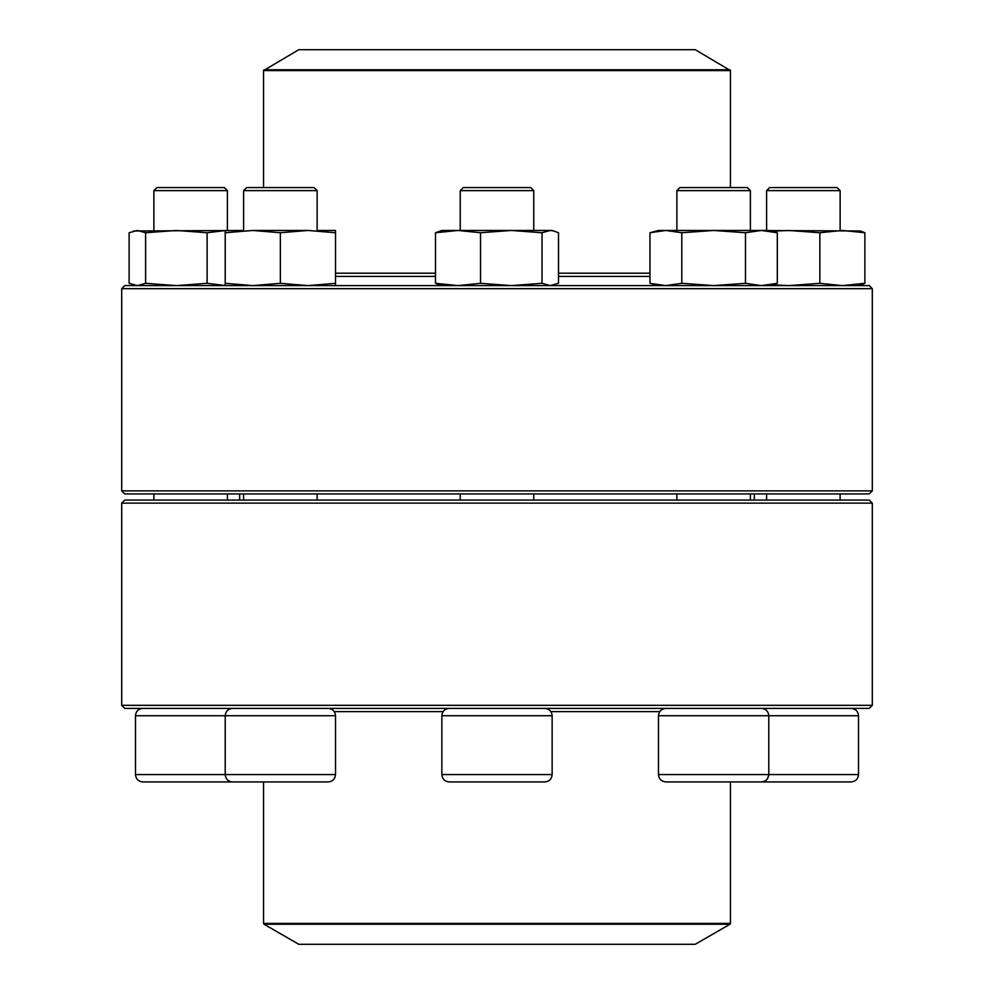 <?xml version="1.0" encoding="UTF-8"?>
<svg xmlns="http://www.w3.org/2000/svg" width="994" height="994" viewBox="0 0 994 994"><rect width="100%" height="100%" fill="white"/><g stroke="black" fill="none" stroke-linecap="round" stroke-linejoin="round"><path stroke-width="1.49" d="M121.703 705.33L872.297 705.33L872.297 503.126L121.703 503.126L121.703 705.33L124.759 708.399L869.241 708.399L872.297 705.33M121.703 503.126L124.759 500.069L869.241 500.069L872.297 503.126M676.877 190.624L679.933 187.568L747.339 187.568L750.395 190.624L750.395 230.459L750.395 190.624L676.877 190.624L676.877 230.459M858.518 774.574L858.518 715.742L658.488 715.742L658.488 774.574L858.518 774.574C858.083 779.035 855.635 781.483 851.162 781.93L755.577 781.93M768.772 774.848L767.567 778.625M761.429 708.399C765.902 708.834 768.35 711.282 768.784 715.742L768.784 774.574C768.35 779.035 765.902 781.483 761.429 781.93L665.843 781.93C661.37 781.483 658.923 779.035 658.488 774.574M264.006 924.221L298.784 944.3L695.216 944.3L729.994 924.221L264.006 924.221L263.547 923.426L730.453 923.426L730.453 781.93M649.964 276.419L558.504 276.419M435.496 276.419L335.512 276.419M730.453 70.574L263.547 70.574L298.784 49.7L695.216 49.7L730.453 70.574L730.453 187.568M231.627 288.67L121.703 288.67L121.703 490.874L872.297 490.874L872.297 288.67L231.627 288.67M121.703 288.67L124.759 285.601L869.241 285.601L872.297 288.67M872.297 490.874L869.241 493.931L124.759 493.931L121.703 490.874M766.61 190.624L769.667 187.568L837.072 187.568L840.129 190.624L766.61 190.624L766.61 230.459M751.936 230.459L860.469 230.981M771.679 284.831L789.099 285.601L819.851 283.315L842.365 285.601L864.879 283.315L864.879 232.745L860.456 230.981M864.879 283.315L860.456 285.079M819.851 283.315L819.851 232.745L842.365 230.459L864.879 232.745M771.679 231.229L789.099 230.459L819.851 232.745M658.488 285.601L649.964 283.315L649.964 232.745L658.488 230.459L768.784 230.459L777.308 232.745L777.308 283.315L761.392 285.601L745.475 283.315L745.475 232.745L761.392 230.459L777.308 232.745M649.964 283.315L665.881 285.601L681.797 283.315L681.797 232.745L713.642 230.459L745.475 232.745M681.797 283.315L713.642 285.601L745.475 283.315M649.964 232.745L665.881 230.459L681.797 232.745M463.204 781.93L449.201 781.93C444.74 781.483 442.293 779.035 441.858 774.574L552.142 774.574C551.707 779.035 549.26 781.483 544.799 781.93L463.204 781.93M460.234 190.624L463.303 187.568L530.697 187.568L533.766 190.624L460.234 190.624L460.234 230.459M441.858 285.601L435.496 283.315L435.496 232.745L441.858 230.459L552.142 230.459L558.504 232.745L558.504 283.315L550.266 285.601L542.028 283.315L542.028 232.745L550.266 230.459L554.093 230.981M435.496 283.315L458.01 285.601L480.524 283.315L480.524 232.745L511.276 230.459L542.028 232.745M480.524 283.315L511.276 285.601L542.028 283.315M435.496 232.745L458.01 230.459L480.524 232.745M328.157 781.93L232.571 781.93C228.098 781.483 225.65 779.035 225.216 774.574L335.512 774.574C335.077 779.035 332.63 781.483 328.157 781.93M328.157 708.399C332.63 708.834 335.077 711.282 335.512 715.742L225.216 715.742L225.216 774.574L135.482 774.574C135.917 779.035 138.365 781.483 142.838 781.93L156.841 781.93M317.123 190.624L243.605 190.624L243.605 230.459L243.605 190.624L246.661 187.568L314.067 187.568L317.123 190.624L317.123 230.459M243.605 493.931L243.605 500.069M318.664 230.459L335.512 230.459L335.512 285.601M133.531 230.981L242.064 230.459M225.216 285.601L225.216 232.745L252.787 230.459L307.941 230.459L335.512 232.745M225.216 283.315L252.787 285.601L280.358 283.315L280.358 232.745L307.941 230.459M280.358 283.315L307.941 285.601L335.512 283.315M252.787 230.459L280.358 232.745M225.216 230.459L225.216 232.745M214.393 781.93L224.234 781.93M238.423 781.93L142.838 781.93M153.871 190.624L156.928 187.568L224.333 187.568L227.39 190.624L153.871 190.624L153.871 230.459M145.609 283.315L145.609 232.745L137.358 230.459L129.121 232.745L129.121 283.315L137.358 285.601L145.609 283.315L176.36 285.601L207.112 283.315L207.112 232.745L225.216 230.558M207.112 283.315L225.216 285.502M145.609 232.745L176.36 230.459L207.112 232.745M334.232 711.617L443.125 711.617M550.875 711.617L659.767 711.617M649.964 273.201L558.504 273.201M435.496 273.201L335.512 273.201M264.006 69.779L729.994 69.779M552.142 774.574L552.142 715.742L441.858 715.742L441.858 774.574M232.571 708.399C228.098 708.834 225.65 711.282 225.216 715.742L135.482 715.742L135.482 774.574M754.347 500.069L754.347 493.931M239.653 500.069L239.653 493.931M263.547 923.426L263.547 781.93M730.453 923.426L729.994 924.221M263.547 70.574L263.547 187.568M766.61 493.931L766.61 500.069M840.129 190.624L840.129 230.459M840.129 493.931L840.129 500.069M858.518 715.742C858.083 711.282 855.635 708.834 851.162 708.399M858.518 285.601L860.469 285.079M676.877 493.931L676.877 500.069M750.395 493.931L750.395 500.069M658.488 715.742C658.923 711.282 661.37 708.834 665.843 708.399M768.784 285.601L777.308 283.315M460.234 493.931L460.234 500.069M533.766 190.624L533.766 230.459M533.766 493.931L533.766 500.069M441.858 715.742C442.293 711.282 444.74 708.834 449.201 708.399M552.142 715.742C551.707 711.282 549.26 708.834 544.799 708.399M552.142 285.601L554.093 285.079M335.512 715.742L335.512 774.574M317.123 493.931L317.123 500.069M153.871 493.931L153.871 500.069M227.39 190.624L227.39 230.459M227.39 493.931L227.39 500.069M135.482 715.742C135.917 711.282 138.365 708.834 142.838 708.399M135.482 285.601L133.531 285.079M246.661 187.568L243.605 190.624"/></g></svg>
